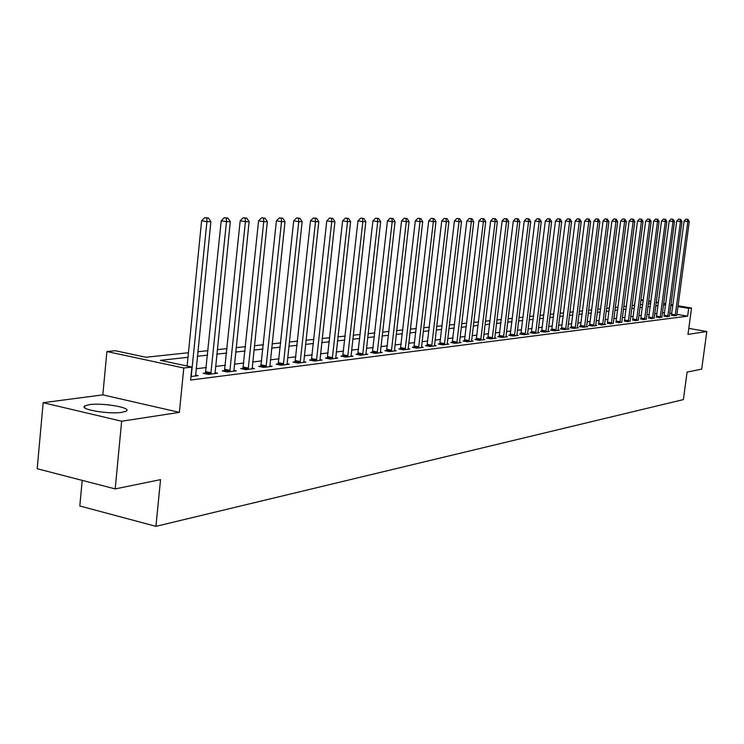 <?xml version="1.0" encoding="UTF-8"?>
<svg xmlns="http://www.w3.org/2000/svg" width="744" height="744" viewBox="0 0 744 744"><rect width="100%" height="100%" fill="white"/><g stroke="black" fill="none" stroke-linecap="round" stroke-linejoin="round"><path stroke-width="1.12" d="M89.28 404.68L84.797 405.936C78.38 409.284 108.987 414.557 122.053 412.316L126.275 411.088C132.32 407.703 102.514 402.578 89.28 404.68M634.325 305.375L635.469 299.367M82.203 480.373L79.813 505.985L155.933 526.343L683.383 399.593L687.084 372.093L701.694 369.117L706.8 331.508L688.795 328.392M155.933 526.343L160.546 479.648L115.19 488.91L37.2 468.729L43.143 402.699L121.653 421.225L179.378 412.371L183.796 368.01L106.904 351.549L115.311 350.722L145.908 357.25L188.446 352.73M179.378 412.371L102.83 394.869L43.143 402.699M102.83 394.869L106.904 351.549M115.19 488.91L121.653 421.225M187.99 357.306L160.397 360.338L191.906 367.052L190.603 380.044L687.623 316.163L676.882 314.34M671.795 313.475L669.767 313.131M664.578 312.592L662.393 312.852M656.98 313.503L654.701 313.773M649.233 314.433L646.852 314.712M641.319 315.382L638.845 315.679M633.246 316.349L630.67 316.656M625.006 317.335L622.319 317.66M616.59 318.339L613.791 318.674M607.997 319.371L605.086 319.725M599.218 320.422L596.186 320.785M590.252 321.501L587.1 321.882M581.083 322.598L577.8 322.998M571.718 323.724L568.304 324.133M562.139 324.877L558.586 325.295M552.336 326.049L548.644 326.495M542.311 327.248L538.47 327.713M532.062 328.476L528.063 328.96M521.563 329.741L517.396 330.234M510.812 331.024L506.487 331.545M499.81 332.345L495.309 332.884M488.538 333.703L483.851 334.261M476.988 335.088L472.105 335.665M465.139 336.502L460.071 337.116M453.003 337.962L447.721 338.594M440.55 339.45L435.054 340.11M427.772 340.984L422.053 341.673M414.668 342.556L408.707 343.272M401.202 344.174L394.999 344.918M387.382 345.83L380.919 346.602M373.181 347.532L366.448 348.341M358.58 349.28L351.568 350.126M343.57 351.084L336.269 351.959M328.141 352.935L320.524 353.846M312.257 354.842L304.315 355.79M295.907 356.804L287.621 357.79M279.065 358.822L270.425 359.854M261.721 360.896L252.7 361.984M243.837 363.044L234.425 364.169M225.395 365.257L215.574 366.429M206.367 367.536L196.109 368.764M190.957 376.557L198.146 375.655L195.486 375.078M205.632 372.949L203.112 373.265L208.301 374.381L217.527 373.218L214.951 372.67M224.669 370.586L222.224 370.893L227.357 371.981L236.294 370.856L233.811 370.326M243.111 368.289L240.749 368.587L245.827 369.656L254.494 368.568L252.086 368.066M261.005 366.067L258.707 366.355L263.739 367.406L272.146 366.346L269.812 365.862M278.358 363.909L276.126 364.188L281.12 365.22L289.276 364.197L287.007 363.732M295.201 361.817L293.043 362.086L297.981 363.1L305.896 362.105L303.701 361.658M311.559 359.789L309.458 360.05L314.349 361.045L322.04 360.077L319.911 359.64M327.453 357.808L325.407 358.069L330.252 359.045L337.729 358.106L335.656 357.687M342.891 355.892L340.91 356.134L345.709 357.101L352.972 356.19L350.963 355.781M357.911 354.023L355.976 354.265L360.738 355.214L367.796 354.321L365.843 353.939M372.512 352.21L370.633 352.442L375.348 353.372L382.221 352.507L380.324 352.135M386.722 350.443L384.89 350.675L389.558 351.587L396.245 350.75L394.404 350.387M400.551 348.722L398.775 348.945L403.397 349.847L409.907 349.029L408.112 348.676M414.017 347.048L412.288 347.271L416.863 348.155L423.206 347.355L421.457 347.02M427.13 345.421L425.447 345.635L429.986 346.499L436.161 345.728L434.459 345.402M439.918 343.83L438.272 344.035L442.773 344.9L448.79 344.137L447.135 343.821M452.371 342.287L450.771 342.482L455.226 343.328L461.094 342.593L459.485 342.287M464.516 340.771L462.954 340.966L467.372 341.803L473.1 341.087L471.529 340.789M476.365 339.301L474.839 339.497L479.22 340.315L484.8 339.608L483.265 339.329M487.925 337.869L486.436 338.055L490.78 338.864L496.22 338.176L494.732 337.897M499.205 336.465L497.745 336.641L502.051 337.441L507.371 336.772L505.911 336.502M510.217 335.098L508.794 335.274L513.062 336.056L518.252 335.404L516.829 335.144M520.967 333.758L519.582 333.935L523.813 334.707L528.882 334.065L527.487 333.814M531.467 332.456L530.119 332.624L534.304 333.386L539.261 332.763L537.903 332.522M541.725 331.182L540.404 331.34L544.562 332.094L549.407 331.489L548.077 331.247M551.76 329.936L550.467 330.094L554.587 330.838L559.321 330.243L558.019 330.011M561.562 328.718L560.297 328.867L564.38 329.601L569.011 329.025L567.746 328.802M571.141 327.518L569.913 327.676L573.959 328.402L578.488 327.834L577.251 327.611M580.515 326.356L579.316 326.504L583.333 327.221L587.751 326.663L586.542 326.449M589.694 325.221L588.504 325.361L592.494 326.067L596.818 325.528L595.637 325.314M598.66 324.105L601.459 324.942L605.69 324.412L604.537 324.207M607.448 323.008L610.238 323.845L613.251 323.119M616.041 321.938L618.822 322.757L621.779 322.059M624.467 320.897L627.239 321.706L630.131 321.017M632.707 319.873L635.469 320.664L638.306 319.994M640.789 318.869L643.541 319.65L646.322 318.99M648.703 317.883L651.446 318.655L654.171 318.014M656.459 316.916L659.193 317.688L661.862 317.056M664.057 315.977L666.782 316.73L669.405 316.116M671.516 315.047L674.231 315.791L676.798 315.186M678.026 305.775L691.529 308.035L687.986 334.391L706.8 331.508M691.529 308.035L688.665 308.379L677.914 306.575M687.623 316.163L688.665 308.379M191.906 367.052L183.796 368.01M640.947 299.572L643.337 299.972M648.675 300.864L650.963 301.246M656.236 302.129L658.44 302.501M663.648 303.366L665.759 303.719M670.902 304.584L672.929 304.928M656.115 303.059L656.626 303.003L656.134 302.92M650.861 302.036L648.563 301.655M643.235 300.762L640.844 300.362M197.82 351.735L208.078 350.638M217.276 349.661L227.097 348.62M236.127 347.662L245.539 346.667M254.402 345.728L263.413 344.77M272.118 343.84L280.748 342.928M289.304 342.017L297.581 341.133M305.989 340.241L313.931 339.404M322.189 338.52L329.806 337.711M337.925 336.855L345.235 336.074M353.223 335.228L360.236 334.484M368.094 333.647L374.818 332.931M382.556 332.112L389.019 331.424M396.636 330.615L402.829 329.955M410.335 329.164L416.287 328.532M423.671 327.751L429.39 327.137M436.663 326.365L442.15 325.779M449.32 325.026L454.593 324.458M461.661 323.714L466.73 323.175M473.686 322.431L478.559 321.919M485.423 321.185L490.101 320.692M496.871 319.976L501.372 319.492M508.04 318.785L512.365 318.33M518.949 317.632L523.106 317.186M529.598 316.498L533.597 316.07M539.995 315.391L543.836 314.982M550.16 314.312L553.852 313.922M560.092 313.261L563.645 312.88M569.802 312.229L573.215 311.866M579.297 311.215L582.571 310.871M588.578 310.229L591.731 309.895M597.664 309.272L600.696 308.946M606.555 308.323L609.466 308.016M615.251 307.402L618.05 307.105M623.77 306.5L626.448 306.212M632.102 305.607L634.688 305.338M640.268 304.742L642.751 304.482M648.275 303.896L650.656 303.636M665.61 304.826L663.416 305.068M658.021 305.663L655.734 305.914M650.275 306.519L647.894 306.779M642.37 307.384L639.886 307.653M634.307 308.267L631.721 308.555M626.067 309.178L623.379 309.467M617.659 310.099L614.86 310.406M609.076 311.038L606.165 311.364M600.296 312.006L597.274 312.341M591.341 312.992L588.188 313.336M582.18 313.996L578.897 314.359M572.815 315.028L569.402 315.4M563.245 316.079L559.693 316.47M553.452 317.149L549.76 317.558M543.436 318.255L539.586 318.674M533.188 319.381L529.189 319.818M522.697 320.534L518.531 320.99M511.956 321.715L507.622 322.189M500.954 322.924L496.453 323.417M489.682 324.161L485.004 324.672M478.141 325.426L473.268 325.965M466.302 326.728L461.233 327.286M454.175 328.058L448.892 328.643M441.722 329.425L436.235 330.029M428.953 330.829L423.234 331.461M415.849 332.27L409.898 332.921M402.402 333.749L396.199 334.428M388.582 335.265L382.118 335.972M374.381 336.827L367.657 337.562M359.789 338.427L352.786 339.199M344.788 340.073L337.488 340.882M329.359 341.775L321.743 342.612M313.484 343.514L305.542 344.388M297.135 345.309L288.858 346.22M280.302 347.16L271.662 348.108M262.958 349.066L253.946 350.061M245.083 351.029L235.671 352.061M226.641 353.056L216.82 354.135M207.623 355.148L197.365 356.274M672.827 305.719L670.8 305.384M191.217 376.52L206.925 221.675L210.877 221.675L195.579 375.98M187.116 366.029L201.605 220.791L206.925 221.675L206.86 218.011L208.441 218.011L204.73 217.657L206.86 218.011M204.73 217.657L201.605 220.791M210.877 221.675L208.441 218.011M210.812 374.065L226.474 221.675L230.305 221.675L215.035 373.525M205.363 373.748L221.21 220.801L226.474 221.675L226.381 218.066L227.915 218.066L224.279 217.722L226.381 218.066M224.279 217.722L221.21 220.801M230.305 221.675L227.915 218.066M229.794 371.675L245.399 221.666L249.119 221.666L233.886 371.163M224.409 371.358L240.191 220.819L245.399 221.666L245.297 218.113L246.776 218.122L243.214 217.778L245.297 218.113M243.214 217.778L240.191 220.819M249.119 221.666L246.776 218.122M248.189 369.359L263.739 221.666L267.338 221.666L252.16 368.866M242.869 369.033L258.587 220.828L263.739 221.666L263.618 218.169L265.059 218.169L261.553 217.834L263.618 218.169M261.553 217.834L258.587 220.828M267.338 221.666L265.059 218.169M266.036 367.118L281.52 221.656L285.017 221.656L269.877 366.634M260.763 366.783L276.415 220.838L281.52 221.656L281.372 218.215L282.776 218.225L279.335 217.89L281.372 218.215M279.335 217.89L276.415 220.838M285.017 221.656L282.776 218.225M283.343 364.941L298.762 221.656L302.148 221.656L287.072 364.476M278.135 364.607L293.713 220.847L298.762 221.656L298.604 218.262L299.953 218.271L296.577 217.946L298.604 218.262M296.577 217.946L293.713 220.847M302.148 221.656L299.953 218.271M300.139 362.83L315.493 221.656L318.785 221.656L303.766 362.375M294.987 362.486L310.49 220.847L315.493 221.656L315.317 218.308L316.628 218.318L313.317 217.992L315.317 218.308M313.317 217.992L310.49 220.847M318.785 221.656L316.628 218.318M316.451 360.775L331.74 221.647L334.93 221.647L319.967 360.338M311.355 360.431L326.783 220.856L331.74 221.647L331.545 218.355L332.819 218.364L329.555 218.048L331.545 218.355M329.555 218.048L326.783 220.856M334.93 221.647L332.819 218.364M332.289 358.785L347.513 221.647L350.61 221.647L335.711 358.357M327.248 358.441L342.603 220.866L347.513 221.647L347.299 218.401L348.545 218.401L345.337 218.094L347.299 218.401M345.337 218.094L342.603 220.866M350.61 221.647L348.545 218.401M347.69 356.85L362.839 221.647L365.843 221.647L351.019 356.432M342.696 356.497L357.976 220.875L362.839 221.647L362.607 218.448L363.816 218.448L360.663 218.141L362.607 218.448M360.663 218.141L357.976 220.875M365.843 221.647L363.816 218.448M362.663 354.972L377.729 221.638L380.658 221.638L365.89 354.562M357.724 354.609L372.911 220.884L377.729 221.638L377.487 218.485L378.668 218.494L375.562 218.187L377.487 218.485M375.562 218.187L372.911 220.884M380.658 221.638L378.668 218.494M377.217 353.14L392.209 221.638L395.064 221.638L380.361 352.74M372.335 352.777L387.438 220.894L392.209 221.638L391.958 218.531L393.102 218.531L390.051 218.234L391.958 218.531M390.051 218.234L387.438 220.894M395.064 221.638L393.102 218.531M391.381 351.354L406.298 221.638L409.07 221.638L394.441 350.973M386.545 350.991L401.574 220.903L406.298 221.638L406.038 218.569L407.145 218.569L404.15 218.271L406.038 218.569M404.15 218.271L401.574 220.903M409.07 221.638L407.145 218.569M405.173 349.624L420.007 221.628L422.704 221.628L408.149 349.252M400.384 349.262L415.319 220.903L420.007 221.628L419.737 218.606L420.816 218.606L417.858 218.318L419.737 218.606M417.858 218.318L415.319 220.903M422.704 221.628L420.816 218.606M418.593 347.932L433.352 221.628L435.975 221.628L421.495 347.569M413.85 347.569L428.711 220.912L433.352 221.628L433.064 218.643L434.115 218.643L431.213 218.355L433.064 218.643M431.213 218.355L428.711 220.912M435.975 221.628L434.115 218.643M431.669 346.295L446.344 221.628L448.902 221.628L434.496 345.932M426.982 345.923L441.75 220.922L446.344 221.628L446.056 218.68L447.079 218.68L444.214 218.401L446.056 218.68M444.214 218.401L441.75 220.922M448.902 221.628L447.079 218.68M444.41 344.686L459.002 221.628L461.494 221.628L447.163 344.342M439.76 344.323L454.445 220.931L459.002 221.628L458.704 218.717L459.699 218.717L456.881 218.438L458.704 218.717M456.881 218.438L454.445 220.931M461.494 221.628L459.699 218.717M456.825 343.133L471.333 221.619L473.761 221.619L459.513 342.789M452.222 342.761L466.823 220.931L471.333 221.619L471.026 218.745L472.003 218.755L469.222 218.476L471.026 218.745M469.222 218.476L466.823 220.931M473.761 221.619L472.003 218.755M468.934 341.608L483.358 221.619L485.73 221.619L471.557 341.273M464.377 341.236L478.885 220.94L483.358 221.619L483.042 218.782L483.991 218.782L481.256 218.513L483.042 218.782M481.256 218.513L478.885 220.94M485.73 221.619L483.991 218.782M480.736 340.12L495.086 221.619L497.392 221.619L483.293 339.803M476.225 339.757L490.649 220.949L495.086 221.619L494.76 218.82L495.681 218.82L492.984 218.55L494.76 218.82M492.984 218.55L490.649 220.949M497.392 221.619L495.681 218.82M492.258 338.669L506.515 221.619L508.766 221.619L494.751 338.362M487.794 338.306L502.126 220.949L506.515 221.619L506.19 218.848L507.092 218.848L504.432 218.587L506.19 218.848M504.432 218.587L502.126 220.949M508.766 221.619L507.092 218.848M503.502 337.264L517.675 221.61L519.87 221.61L505.939 336.958M499.075 336.893L513.323 220.959L517.675 221.61L517.34 218.876L518.215 218.885L515.601 218.615L517.34 218.876M515.601 218.615L513.323 220.959M519.87 221.61L518.215 218.885M514.476 335.879L528.566 221.61L530.714 221.61L516.848 335.581M510.086 335.507L524.25 220.959L528.566 221.61L528.221 218.913L529.077 218.913L526.501 218.652L528.221 218.913M526.501 218.652L524.25 220.959M530.714 221.61L529.077 218.913M525.19 334.53L539.195 221.61L541.288 221.61L527.515 334.242M520.846 334.168L534.917 220.968L539.195 221.61L538.842 218.941L539.688 218.941L537.14 218.69L538.842 218.941M537.14 218.69L534.917 220.968M541.288 221.61L539.688 218.941M535.652 333.219L549.574 221.61L551.62 221.61L537.921 332.931M531.356 332.847L545.343 220.977L549.574 221.61L549.221 218.969L550.039 218.969L547.528 218.717L549.221 218.969M547.528 218.717L545.343 220.977M551.62 221.61L550.039 218.969M545.882 331.936L559.721 221.6L561.72 221.6L548.096 331.657M541.613 331.564L555.517 220.977L559.721 221.6L559.358 218.996L560.158 218.996L557.684 218.745L559.358 218.996M557.684 218.745L555.517 220.977M561.72 221.6L560.158 218.996M555.87 330.671L569.625 221.6L571.578 221.6L558.037 330.401M551.648 330.308L565.459 220.987L569.625 221.6L569.262 219.024L570.044 219.024L567.598 218.782L569.262 219.024M567.598 218.782L565.459 220.987M571.578 221.6L570.044 219.024M565.645 329.443L579.316 221.6L581.222 221.6L567.756 329.183M561.45 329.081L575.186 220.987L579.316 221.6L578.944 219.052L579.706 219.052L577.298 218.81L578.944 219.052M577.298 218.81L575.186 220.987M581.222 221.6L579.706 219.052M575.196 328.243L588.783 221.6L590.643 221.6L577.26 327.983M571.039 327.881L584.682 220.996L588.783 221.6L588.411 219.08L589.155 219.08L586.774 218.838L588.411 219.08M586.774 218.838L584.682 220.996M590.643 221.6L589.155 219.08M584.533 327.072L598.036 221.6L599.859 221.6L586.56 326.821M580.422 326.709L593.982 220.996L598.036 221.6L597.664 219.108L598.39 219.108L596.037 218.866L597.664 219.108M596.037 218.866L593.982 220.996M599.859 221.6L598.39 219.108M593.675 325.918L607.095 221.591L608.88 221.591L595.656 325.677M589.592 325.556L603.068 221.005L607.095 221.591L606.713 219.127L607.429 219.136L605.105 218.894L606.713 219.127M605.105 218.894L603.068 221.005M608.88 221.591L607.429 219.136M602.612 324.803L615.948 221.591L617.697 221.591L604.547 324.551M598.567 324.431L611.959 221.005L615.948 221.591L615.567 219.155L616.264 219.155L613.977 218.922L615.567 219.155M613.977 218.922L611.959 221.005M617.697 221.591L616.264 219.155M611.363 323.696L624.616 221.591L626.327 221.591L613.261 323.463M607.355 323.333L620.663 221.015L624.616 221.591L624.235 219.182L624.923 219.182L622.654 218.95L624.235 219.182M622.654 218.95L620.663 221.015M626.327 221.591L624.923 219.182M619.929 322.617L633.107 221.591L634.781 221.591L621.789 322.385M615.958 322.254L629.182 221.015L633.107 221.591L632.716 219.201L633.386 219.21L631.144 218.978L632.716 219.201M631.144 218.978L629.182 221.015M634.781 221.591L633.386 219.21M628.317 321.566L641.412 221.591L643.049 221.591L630.14 321.334M624.374 321.203L637.515 221.024L641.412 221.591L641.021 219.229L641.681 219.229L639.468 219.006L641.021 219.229M639.468 219.006L637.515 221.024M643.049 221.591L641.681 219.229M636.529 320.534L649.549 221.582L651.149 221.582L638.315 320.311M632.623 320.171L645.68 221.024L649.549 221.582L649.149 219.248L649.8 219.248L647.606 219.024L649.149 219.248M647.606 219.024L645.68 221.024M651.149 221.582L649.8 219.248M644.583 319.52L657.51 221.582L659.091 221.582L646.322 319.306M640.705 319.157L653.678 221.033L657.51 221.582L657.119 219.275L657.752 219.275L655.585 219.052L657.119 219.275M655.585 219.052L653.678 221.033M659.091 221.582L657.752 219.275M652.46 318.534L665.322 221.582L666.856 221.582L654.171 318.311M648.619 318.172L661.518 221.033L665.322 221.582L664.922 219.294L665.536 219.294L663.406 219.08L664.922 219.294M663.406 219.08L661.518 221.033M666.856 221.582L665.536 219.294M660.188 317.558L672.967 221.582L674.473 221.582L661.862 317.344M656.375 317.204L669.2 221.042L672.967 221.582L672.567 219.313L673.171 219.322L671.06 219.099L672.567 219.313M671.06 219.099L669.2 221.042M674.473 221.582L673.171 219.322M667.759 316.609L680.462 221.582L681.941 221.582L669.405 316.405M663.983 316.247L676.724 221.042L680.462 221.582L680.062 219.341L680.658 219.341L678.565 219.127L680.062 219.341M678.565 219.127L676.724 221.042M681.941 221.582L680.658 219.341M675.189 315.67L687.809 221.582L689.26 221.582L676.798 315.475M671.441 315.317L684.099 221.042L687.809 221.582L687.409 219.359L687.986 219.359L685.922 219.145L687.409 219.359M685.922 219.145L684.099 221.042M689.26 221.582L687.986 219.359M210.924 373.73L205.744 372.623M211.129 372.772L205.948 371.665M229.905 371.349L224.772 370.261M230.11 370.41L224.976 369.322M248.301 369.043L243.223 367.973M248.496 368.113L243.418 367.052M266.138 366.801L261.107 365.76M266.333 365.89L261.302 364.848M283.445 364.634L278.461 363.602M283.631 363.732L278.656 362.709M300.241 362.523L295.303 361.519M300.427 361.64L295.489 360.626M316.544 360.477L311.662 359.482M316.73 359.603L311.848 358.617M332.391 358.487L327.546 357.52M332.568 357.632L327.732 356.655M347.783 356.562L342.984 355.604M347.959 355.706L343.17 354.749M362.747 354.683L358.004 353.735M362.933 353.846L358.18 352.907M377.31 352.851L372.604 351.931M377.487 352.033L372.772 351.103M391.474 351.075L386.806 350.164M391.642 350.266L386.982 349.354M405.257 349.345L400.635 348.452M405.424 348.545L400.802 347.643M418.677 347.662L414.101 346.778M418.844 346.871L414.269 345.988M431.752 346.025L427.214 345.151M431.92 345.244L427.382 344.37M444.494 344.426L439.992 343.57M444.652 343.654L440.16 342.798M456.909 342.863L452.454 342.026M457.067 342.101L452.612 341.264M469.008 341.347L464.6 340.519M469.166 340.594L464.758 339.766M480.819 339.868L476.439 339.05M480.977 339.125L476.597 338.306M492.333 338.418L487.999 337.618M492.491 337.683L488.148 336.883M503.576 337.013L499.28 336.214M503.725 336.288L499.429 335.488M514.55 335.637L510.291 334.847M514.699 334.921L510.44 334.13M525.264 334.288L521.042 333.517M525.413 333.582L521.181 332.81M535.726 332.977L531.542 332.215M535.875 332.28L531.681 331.517M545.947 331.694L541.799 330.941M546.096 331.006L541.939 330.252M555.945 330.438L551.825 329.694M556.084 329.759L551.964 329.015M565.71 329.211L561.627 328.485M565.849 328.541L561.766 327.806M575.261 328.02L571.215 327.295M575.4 327.351L571.346 326.625M584.598 326.849L580.59 326.132M584.738 326.179L580.72 325.472M593.74 325.695L589.76 324.998M593.87 325.044L589.89 324.338M602.677 324.579L598.725 323.882M602.807 323.928L598.864 323.231M611.429 323.482L607.513 322.794M611.559 322.84L607.643 322.152M619.994 322.403L616.106 321.724M620.124 321.771L616.237 321.092M628.382 321.352L624.523 320.683M628.503 320.729L624.653 320.05M636.594 320.32L632.772 319.66M636.715 319.697L632.902 319.037M644.639 319.316L640.844 318.655M644.76 318.702L640.975 318.041M652.525 318.32L648.759 317.679M652.646 317.716L648.889 317.065M660.244 317.353L656.515 316.712M660.374 316.749L656.636 316.116M667.824 316.405L664.122 315.772M667.945 315.809L664.243 315.177M675.245 315.475L671.572 314.842M675.366 314.879L671.692 314.256M84.797 405.936L84.63 407.693"/></g></svg>
